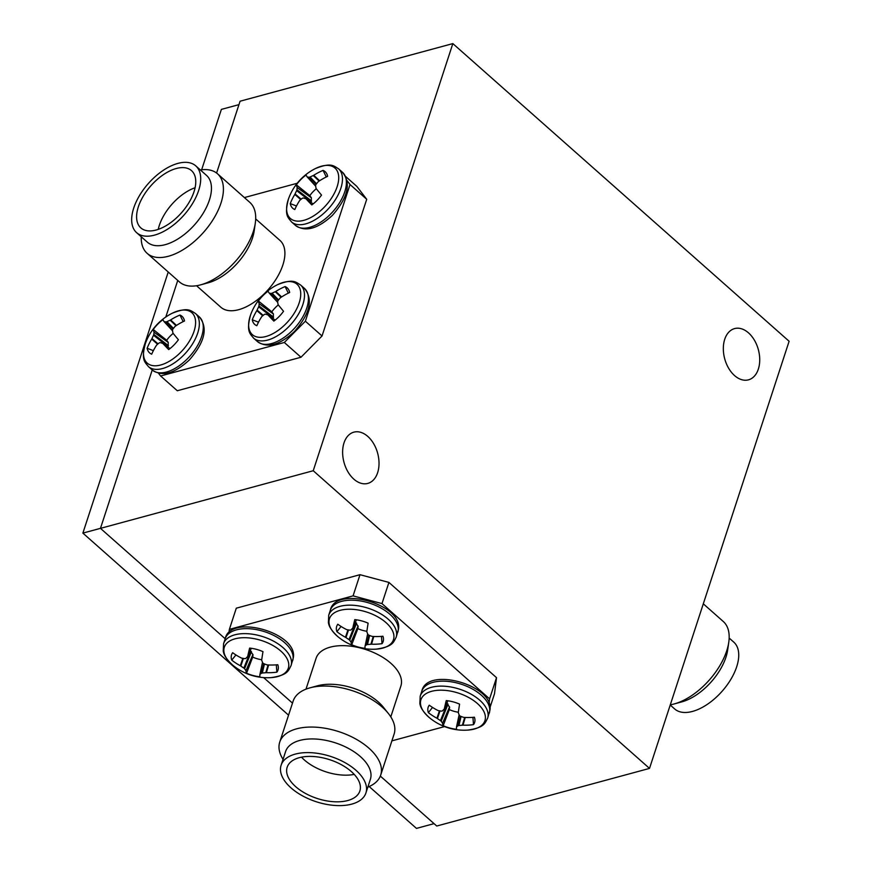 <?xml version="1.0" encoding="UTF-8"?>
<svg xmlns="http://www.w3.org/2000/svg" width="872" height="872" viewBox="0 0 872 872"><rect width="100%" height="100%" fill="white"/><g stroke="black" fill="none" stroke-linecap="round" stroke-linejoin="round"><path stroke-width="1.31" d="M367.799 436.425A26.552 17.44 -105.2 0 1 379.026 463.37A26.552 17.44 -105.2 0 1 367.766 483.415A26.552 17.44 -105.2 0 1 353.836 479.142A26.552 17.44 -105.2 0 1 342.62 452.197A26.552 17.44 -105.2 0 1 353.879 432.152A26.552 17.44 -105.2 0 1 367.799 436.425M748.503 332.864A26.552 17.44 -105.2 0 1 759.73 359.809A26.552 17.44 -105.2 0 1 748.47 379.843A26.552 17.44 -105.2 0 1 734.551 375.57A26.552 17.44 -105.2 0 1 723.324 348.626A26.552 17.44 -105.2 0 1 734.584 328.591A26.552 17.44 -105.2 0 1 748.503 332.864M225.183 638.751L100.465 528.356L152.229 369.968M216.594 173.038L240.073 101.217L452.841 43.6L789.116 341.268L649.509 768.406L313.233 470.727L452.841 43.6M649.509 768.406L436.741 826.024L380.334 776.091M100.465 528.356L313.233 470.727M365.913 792.975L370.382 779.306A44.603 23.773 -161.9 0 0 349.127 748.786A44.603 23.773 -161.9 0 0 299.739 740.437A44.603 23.773 -161.9 0 0 285.58 751.588L281.111 765.256A44.603 23.773 -161.9 0 0 302.366 795.765A44.603 23.773 -161.9 0 0 351.765 804.115A44.603 23.773 -161.9 0 0 365.913 792.975A44.603 23.773 -161.9 0 0 344.669 762.455A44.603 23.773 -161.9 0 0 295.27 754.106A44.603 23.773 -161.9 0 0 281.111 765.256M283.051 759.349A53.105 28.296 18.1 0 1 279.738 742.116A53.105 28.296 18.1 0 1 296.589 728.839A53.105 28.296 18.1 0 1 355.395 738.78A53.105 28.296 18.1 0 1 380.693 775.11A53.105 28.296 18.1 0 1 367.853 787.067M380.693 775.11L394.1 734.104A53.105 28.296 -161.9 0 0 388.367 713.481L383.44 707.312A44.603 23.773 -161.9 0 0 317.604 685.763A44.603 23.773 -161.9 0 0 317.572 685.774A44.603 23.773 -161.9 0 0 317.528 685.784M388.367 713.481A53.105 28.296 -161.9 0 0 309.996 687.834A53.105 28.296 -161.9 0 0 309.942 687.855A53.105 28.296 -161.9 0 0 293.145 701.11L279.738 742.116M347.732 800.54A38.237 20.372 -161.9 0 0 359.863 790.991A38.237 20.372 -161.9 0 0 341.639 764.842A38.237 20.372 -161.9 0 0 299.303 757.681A38.237 20.372 -161.9 0 0 287.171 767.229A38.237 20.372 -161.9 0 0 305.385 793.389A38.237 20.372 -161.9 0 0 347.732 800.54M390.787 716.871L400.88 686.013A44.603 23.773 -161.9 0 0 379.625 655.504A44.603 23.773 -161.9 0 0 330.226 647.155A44.603 23.773 -161.9 0 0 316.078 658.295L305.985 689.153M263.649 677.599L292.491 703.115M391.888 740.862L444.589 726.583M228.933 632.865L229.369 629.377L353.073 595.87L381.98 603.598L489.595 698.854L488.996 703.649M489.595 698.854L496.517 677.664L494.5 693.752L489.89 707.879M496.517 677.664L388.912 582.409L381.98 603.598M353.073 595.87L359.994 574.692L236.29 608.187L229.369 629.377M388.912 582.409L359.994 574.692M301.505 757.168A38.237 20.372 -161.9 0 0 354.239 774.401M373.783 636.495L371.527 644.19A54.293 48.047 5.2 0 0 382.023 643.678A24.438 13.026 -161.9 0 0 383.44 640.222A24.438 13.026 -161.9 0 0 383.451 638.511A24.438 13.026 -161.9 0 0 382.928 636.244A54.293 43.001 -171.7 0 1 372.475 636.429L371.908 636.32A53.89 41.049 -136 0 1 368.627 635.089L367.919 634.456A53.89 19.151 -92.4 0 1 366.883 631.884L366.829 631.448A54.293 2.245 -79.3 0 1 368.126 623.164A24.438 13.026 -161.9 0 0 361.52 620.853A24.438 13.026 -161.9 0 0 354.784 619.611A54.293 7.281 109.2 0 0 352.888 627.731L356.441 619.818L352.833 627.894M393.872 637.857A33.67 17.941 -161.9 0 0 363.678 611.174A33.67 17.941 -161.9 0 0 329.049 620.602A33.67 17.941 -161.9 0 0 337.737 636.538L337.737 636.538A54.358 54.358 0 0 0 376.29 649.139L376.29 649.139A33.67 17.941 -161.9 0 0 393.872 637.857M371.527 644.19L370.938 644.212L373.216 636.473M369.619 635.481L367.472 644.528A53.89 42.434 -32.3 0 0 370.938 644.212M367.472 644.528L366.654 644.757L368.911 635.197M367.712 633.977L365.172 645.781A53.89 15.424 -67.3 0 0 366.654 644.757M365.172 645.781L367.657 633.846L365.172 645.781M355.384 622.227L358.141 626.281L351.111 642.239A54.293 7.281 109.2 0 0 351.71 644.746A24.438 13.026 -161.9 0 0 365.041 648.299A54.293 2.245 -79.3 0 1 365.052 645.956M351.111 642.239L358.065 625.943M356.604 623.12L349.705 640.244A53.89 24.154 96.5 0 0 351.002 642.01M349.705 640.244L348.985 639.601L355.885 622.488M348.538 629.944L345.977 637.574A53.89 46.053 51.2 0 0 348.985 639.601M345.977 637.574L345.465 637.258L347.961 629.857M352.702 628.102L352.702 628.102A53.89 10.42 121.3 0 1 350.958 629.944L350.141 630.162A53.89 37.431 156.8 0 1 346.936 629.671L346.424 629.497A54.293 43.001 -171.7 0 1 337.813 624.232A24.438 13.026 -161.9 0 0 336.396 627.687A24.438 13.026 -161.9 0 0 336.897 631.666A54.293 48.047 5.2 0 0 345.465 637.258M341.061 626.456L336.897 631.666M358.141 626.281L357.847 628.636A18.399 9.81 -161.9 0 0 366.861 631.263M381.467 636.375L382.023 643.678M357.847 628.636L351.71 644.746M465.256 717.46L462.988 725.166A54.293 48.047 5.2 0 0 473.485 724.643A24.438 13.026 -161.9 0 0 474.913 721.188A24.438 13.026 -161.9 0 0 474.924 719.476A24.438 13.026 -161.9 0 0 474.401 717.22A54.293 43.001 -171.7 0 1 463.937 717.394L463.37 717.285A53.89 41.049 -136 0 1 460.1 716.054L459.381 715.422A53.89 19.151 -92.4 0 1 458.345 712.849L458.301 712.413A54.293 2.245 -79.3 0 1 459.588 704.129A24.438 13.026 -161.9 0 0 452.993 701.818A24.438 13.026 -161.9 0 0 446.257 700.587A54.293 7.281 109.2 0 0 444.36 708.696L447.903 700.783M485.333 718.822A33.67 17.941 -161.9 0 0 455.14 692.139A33.67 17.941 -161.9 0 0 420.522 701.568A33.67 17.941 -161.9 0 0 429.198 717.503L429.198 717.503A54.358 54.358 0 0 0 467.752 730.104L467.752 730.104A33.67 17.941 -161.9 0 0 485.333 718.822M462.988 725.166L462.4 725.188L464.689 717.438M461.081 716.446L458.945 725.493A53.89 42.434 -32.3 0 0 462.4 725.188M458.945 725.493L458.116 725.722L460.372 716.174M459.184 714.953L456.645 726.747A53.89 15.424 -67.3 0 0 458.116 725.722M446.846 703.192L449.603 707.247L442.584 723.215A54.293 7.281 109.2 0 0 443.172 725.711A24.438 13.026 -161.9 0 0 456.514 729.264A54.293 2.245 -79.3 0 1 456.514 726.921M442.584 723.215L449.538 706.909M448.066 704.086L441.167 721.209A53.89 24.154 96.5 0 0 442.464 722.975M441.167 721.209L440.447 720.577L447.347 703.453M440.011 710.909L437.439 718.539A53.89 46.053 51.2 0 0 440.447 720.577M437.439 718.539L436.937 718.223L439.433 710.822M444.164 709.078L444.164 709.078A53.89 10.42 121.3 0 1 442.431 710.909L441.603 711.138A53.89 37.431 156.8 0 1 438.409 710.636L437.886 710.462A54.293 43.001 -171.7 0 1 429.275 705.197A24.438 13.026 -161.9 0 0 427.858 708.663A24.438 13.026 -161.9 0 0 428.37 712.631A54.293 48.047 5.2 0 0 436.937 718.223M432.534 707.432L428.37 712.631M449.603 707.247L449.32 709.601A18.399 9.81 -161.9 0 0 458.323 712.228M472.929 717.34L473.485 724.643M449.32 709.601L443.172 725.711M268.641 664.976L266.374 672.672A54.293 48.047 5.2 0 0 276.871 672.149A24.438 13.026 -161.9 0 0 278.299 668.693A24.438 13.026 -161.9 0 0 278.31 666.982A24.438 13.026 -161.9 0 0 277.786 664.726A54.293 43.001 -171.7 0 1 267.323 664.9L266.756 664.791A53.89 41.049 -136 0 1 263.486 663.57L262.766 662.927A53.89 19.151 -92.4 0 1 261.731 660.355L261.687 659.919A54.293 2.245 -79.3 0 1 262.973 651.646A24.438 13.026 -161.9 0 0 256.379 649.324A24.438 13.026 -161.9 0 0 249.643 648.092A54.293 7.281 109.2 0 0 247.746 656.213L251.289 648.288L247.692 656.376M288.719 666.328A33.67 17.941 -161.9 0 0 258.526 639.656A33.67 17.941 -161.9 0 0 223.908 649.073A33.67 17.941 -161.9 0 0 232.584 665.009L232.584 665.009A54.358 54.358 0 0 0 271.138 677.62L271.138 677.62A33.67 17.941 -161.9 0 0 288.719 666.328M266.374 672.672L265.786 672.693L268.075 664.944M264.467 663.963L262.33 673.01A53.89 42.434 -32.3 0 0 265.786 672.693M262.33 673.01L261.502 673.228L263.758 663.679M262.57 662.458L260.03 674.263A53.89 15.424 -67.3 0 0 261.502 673.228M250.231 650.697L252.989 654.752L245.969 670.721A54.293 7.281 109.2 0 0 246.558 673.217A24.438 13.026 -161.9 0 0 259.9 676.77A54.293 2.245 -79.3 0 1 259.9 674.427M245.969 670.721L252.924 654.425M251.452 651.591L244.552 668.715A53.89 24.154 96.5 0 0 245.85 670.481M244.552 668.715L243.833 668.083L250.733 650.959M243.397 658.425L240.825 666.044A53.89 46.053 51.2 0 0 243.833 668.083M240.825 666.044L240.323 665.728L242.819 658.327M247.55 656.583L247.55 656.583A53.89 10.42 121.3 0 1 245.817 658.414L244.988 658.643A53.89 37.431 156.8 0 1 241.795 658.153L241.272 657.968A54.293 43.001 -171.7 0 1 232.661 652.714A24.438 13.026 -161.9 0 0 231.244 656.169A24.438 13.026 -161.9 0 0 231.756 660.137A54.293 48.047 5.2 0 0 240.323 665.728M235.92 654.937L231.756 660.137M252.989 654.752L252.706 657.107A18.399 9.81 -161.9 0 0 261.709 659.733M276.315 664.846L276.871 672.149M252.706 657.107L246.558 673.217M267.955 314.945L275.171 320.089L268.086 315.065A54.293 7.205 40.4 0 0 273.852 321.103A24.438 13.047 -48.5 0 0 279.029 316.623A24.438 13.047 -48.5 0 0 283.542 311.282A54.293 2.147 -131.1 0 1 278.223 304.797L278.048 304.404A53.89 19.064 -118.1 0 1 277.634 301.658L277.928 300.742A53.89 40.995 -74.5 0 1 280.119 298.028L280.555 297.646A54.293 42.979 -38.9 0 1 289.668 292.502A24.438 13.047 -48.5 0 0 288.981 290.322A24.438 13.047 -48.5 0 0 288.076 288.828A24.438 13.047 -48.5 0 0 285.1 286.572A54.293 48.025 144.1 0 0 275.781 291.444L281.634 296.938M288.305 293.156L285.1 286.572M285.798 323.872A33.67 17.963 -48.5 0 0 300.371 290.311A33.67 17.963 -48.5 0 0 277.318 284.784L277.318 284.784A54.358 54.358 0 0 0 250.537 315.043L250.537 315.043A33.67 17.963 -48.5 0 0 256.782 336.919A33.67 17.963 -48.5 0 0 285.798 323.872M262.734 315.751L256.826 310.617A54.293 48.025 144.1 0 0 252.27 319.795A24.438 13.047 -48.5 0 0 256.837 325.725A54.293 42.979 -38.9 0 1 261.611 316.83L261.96 316.405A53.89 37.442 -7.3 0 1 264.478 314.367L265.295 314.138A53.89 10.486 28.2 0 1 267.737 314.836M256.826 310.617L257.109 310.094L263.191 315.381M278.332 304.928A18.399 9.821 -48.5 0 0 271.846 311.795L273.394 313.996L273.274 318.095L258.668 306.813A53.89 46.009 98.3 0 0 257.109 310.094M258.668 306.813L258.962 305.909L273.568 317.179M273.394 313.996L259.18 303.728A53.89 24.078 53.1 0 0 258.962 305.909M259.18 303.728L273.285 313.68M269.306 293.21L269.306 293.21A54.293 2.147 -131.1 0 1 268.086 291.193A24.438 13.047 -48.5 0 0 262.908 295.673A24.438 13.047 -48.5 0 0 258.395 301.014A54.293 7.205 40.4 0 0 259.158 303.467M278.092 300.535L271.29 293.428A53.89 15.5 -143.2 0 0 269.492 293.286L277.71 302.246M271.29 293.428L272.119 293.199L278.55 299.935M281.155 297.254L275.269 291.717A53.89 42.456 -178.3 0 0 272.119 293.199M271.846 311.795L258.395 301.014M258.515 322.171L252.27 319.795M313.124 203.928L306.061 198.881A54.293 7.205 40.4 0 0 311.816 204.92A24.438 13.047 -48.5 0 0 317.005 200.44A24.438 13.047 -48.5 0 0 321.517 195.099A54.293 2.147 -131.1 0 1 316.198 188.625L316.024 188.221A53.89 19.064 -118.1 0 1 315.599 185.474L315.904 184.57A53.89 40.995 -74.5 0 1 318.095 181.845L318.531 181.463A54.293 42.979 -38.9 0 1 327.632 176.329A24.438 13.047 -48.5 0 0 326.956 174.138A24.438 13.047 -48.5 0 0 326.052 172.645A24.438 13.047 -48.5 0 0 323.065 170.389A54.293 48.025 144.1 0 0 313.757 175.261L319.61 180.755M326.281 176.972L323.065 170.389M323.763 207.689A33.67 17.963 -48.5 0 0 338.347 174.128A33.67 17.963 -48.5 0 0 315.293 168.612L315.293 168.612A54.358 54.358 0 0 0 288.512 198.87L288.512 198.87A33.67 17.963 -48.5 0 0 294.758 220.736A33.67 17.963 -48.5 0 0 323.763 207.689M300.709 199.568L294.801 194.445A54.293 48.025 144.1 0 0 290.245 203.612A24.438 13.047 -48.5 0 0 294.812 209.542A54.293 42.979 -38.9 0 1 299.576 200.647L299.935 200.233A53.89 37.442 -7.3 0 1 302.442 198.184L303.271 197.955A53.89 10.486 28.2 0 1 305.701 198.663M294.801 194.445L295.074 193.922L301.156 199.198M316.307 188.744A18.399 9.821 -48.5 0 0 309.822 195.622L311.369 197.824L311.25 201.912L296.644 190.641A53.89 46.009 98.3 0 0 295.074 193.922M296.644 190.641L296.938 189.725L311.544 200.996M311.369 197.824L297.156 187.545A53.89 24.078 53.1 0 0 296.938 189.725M297.156 187.545L311.26 197.497M307.304 177.06L315.708 186.216L307.293 177.038A54.293 2.147 -131.1 0 1 306.061 175.021A24.438 13.047 -48.5 0 0 300.884 179.501A24.438 13.047 -48.5 0 0 296.36 184.831A54.293 7.205 40.4 0 0 297.134 187.284M316.056 184.352L309.266 177.245A53.89 15.5 -143.2 0 0 307.467 177.114L315.686 186.063M309.266 177.245L310.094 177.027L316.525 183.752M319.13 181.071L313.244 175.534A53.89 42.456 -178.3 0 0 310.094 177.027M309.822 195.622L296.36 184.831M296.491 205.988L290.245 203.612M170.007 348.582L162.933 343.535A54.293 7.205 40.4 0 0 168.699 349.574A24.438 13.047 -48.5 0 0 173.877 345.094A24.438 13.047 -48.5 0 0 178.4 339.753A54.293 2.147 -131.1 0 1 173.081 333.278L172.896 332.875A53.89 19.064 -118.1 0 1 172.482 330.139L172.776 329.224A53.89 40.995 -74.5 0 1 174.978 326.51L175.414 326.117A54.293 42.979 -38.9 0 1 184.515 320.983A24.438 13.047 -48.5 0 0 183.829 318.803A24.438 13.047 -48.5 0 0 182.935 317.299A24.438 13.047 -48.5 0 0 179.948 315.043A54.293 48.025 144.1 0 0 170.64 319.915L176.482 325.409M183.164 321.626L179.948 315.043M180.646 352.343A33.67 17.963 -48.5 0 0 195.23 318.781A33.67 17.963 -48.5 0 0 172.176 313.266L172.176 313.266A54.358 54.358 0 0 0 145.384 343.524L145.384 343.524A33.67 17.963 -48.5 0 0 151.641 365.39A33.67 17.963 -48.5 0 0 180.646 352.343M157.592 344.222L151.684 339.099A54.293 48.025 144.1 0 0 147.128 348.266A24.438 13.047 -48.5 0 0 151.695 354.196A54.293 42.979 -38.9 0 1 156.459 345.301L156.818 344.887A53.89 37.442 -7.3 0 1 159.325 342.838L160.154 342.609A53.89 10.486 28.2 0 1 162.584 343.317M151.684 339.099L151.957 338.576L158.039 343.851M173.179 333.398A18.399 9.821 -48.5 0 0 166.694 340.276L168.252 342.478L168.133 346.565L153.516 335.295A53.89 46.009 98.3 0 0 151.957 338.576M153.516 335.295L153.821 334.379L168.427 345.65M168.252 342.478L154.039 332.199A53.89 24.078 53.1 0 0 153.821 334.379M154.039 332.199L168.143 342.151M164.154 321.681L164.154 321.681A54.293 2.147 -131.1 0 1 162.944 319.675A24.438 13.047 -48.5 0 0 157.767 324.155A24.438 13.047 -48.5 0 0 153.243 329.485A54.293 7.205 40.4 0 0 154.017 331.949M172.939 329.017L166.149 321.899A53.89 15.5 -143.2 0 0 164.35 321.768L172.558 330.717M166.149 321.899L166.977 321.681L173.408 328.406M176.002 325.725L170.116 320.198A53.89 42.456 -178.3 0 0 166.977 321.681M166.694 340.276L153.243 329.485M153.363 350.653L147.128 348.266M136.621 232.671L147.379 242.198A44.603 23.806 -48.5 0 0 165.211 244.672A44.603 23.806 -48.5 0 0 203.623 212.506A44.603 23.806 -48.5 0 0 206.511 175.392L195.753 165.865A44.603 23.806 -48.5 0 0 177.91 163.391A44.603 23.806 -48.5 0 0 139.498 195.568A44.603 23.806 -48.5 0 0 136.621 232.671A44.603 23.806 -48.5 0 0 154.453 235.146A44.603 23.806 -48.5 0 0 192.865 202.98A44.603 23.806 -48.5 0 0 195.753 165.865M200.375 169.964A53.105 28.34 131.5 0 1 217.52 173.79A53.105 28.34 131.5 0 1 214.087 217.967A53.105 28.34 131.5 0 1 168.361 256.27A53.105 28.34 131.5 0 1 147.128 253.327A53.105 28.34 131.5 0 1 141.242 236.77M147.128 253.327L179.403 281.896A53.105 28.34 -48.5 0 0 200.647 284.85A53.105 28.34 -48.5 0 0 200.691 284.839A53.105 28.34 -48.5 0 0 255.3 223.145A53.105 28.34 -48.5 0 0 249.806 202.369L217.52 173.79M156.132 230.023A38.237 20.405 -48.5 0 0 189.05 202.446A38.237 20.405 -48.5 0 0 191.524 170.64A38.237 20.405 -48.5 0 0 176.231 168.514A38.237 20.405 -48.5 0 0 143.313 196.091A38.237 20.405 -48.5 0 0 140.839 227.897A38.237 20.405 -48.5 0 0 156.132 230.023M196.549 285.733L220.823 307.206A44.603 23.806 -48.5 0 0 238.656 309.691A44.603 23.806 -48.5 0 0 277.067 277.514A44.603 23.806 -48.5 0 0 279.956 240.41L255.692 218.927M208.255 282.779A44.603 23.806 -48.5 0 0 208.299 282.768A44.603 23.806 -48.5 0 0 254.166 230.949L255.3 223.145M177.746 280.435L165.789 317.037M347.089 180.678L350.032 184.526L305.363 321.212L284.316 342.478L160.612 375.985L158.475 373.194M297.21 183.262L244.378 197.573M160.612 375.985L177.289 390.743L300.993 357.248L284.316 342.478M305.363 321.212L322.041 335.971L366.72 199.296L350.032 184.526M345.704 176.547L356.833 186.39L366.72 199.296M300.993 357.248L322.041 335.971M195.099 187.742A38.237 20.405 -48.5 0 0 158.246 229.369M670.296 704.805A53.105 28.34 -48.5 0 0 674.121 703.966A53.105 28.34 -48.5 0 0 674.165 703.955A53.105 28.34 -48.5 0 0 728.774 642.261A53.105 28.34 -48.5 0 0 723.28 621.496L703.301 603.816M729.166 638.053L733.788 642.141A44.603 23.806 131.5 0 1 730.91 679.255A44.603 23.806 131.5 0 1 692.499 711.421A44.603 23.806 131.5 0 1 674.656 708.947L670.219 705.023M728.774 642.261L727.651 650.065A44.603 23.806 131.5 0 1 681.773 701.884A44.603 23.806 131.5 0 1 681.741 701.895M288.545 715.16L82.884 533.108L168.231 271.999M201.639 169.789L221.379 109.392L238.961 104.64M434.049 823.637L416.467 828.4L369.161 786.522M82.884 533.108L100.465 528.345M397.785 632.276A35.469 18.901 -161.9 0 0 398.21 630.347A35.469 18.901 -161.9 0 0 366.404 602.236A35.469 18.901 -161.9 0 0 330.346 610.226C335.382 584.861 404.15 604.699 398.351 629.704L396.161 637.258A35.469 18.901 -161.9 0 0 396.586 635.328A35.469 18.901 -161.9 0 0 364.769 607.217A35.469 18.901 -161.9 0 0 328.722 615.207L328.395 622.706C328.842 623.992 328.581 627.949 337.737 636.538M489.257 713.242A35.469 18.901 -161.9 0 0 489.683 711.312A35.469 18.901 -161.9 0 0 457.865 683.201A35.469 18.901 -161.9 0 0 421.819 691.202C426.844 665.827 495.623 685.664 489.824 710.669L487.622 718.223A35.469 18.901 -161.9 0 0 488.058 716.293A35.469 18.901 -161.9 0 0 456.241 688.182A35.469 18.901 -161.9 0 0 420.184 696.183L419.857 703.671C420.315 704.958 420.042 708.914 429.198 717.503M456.525 726.877L459.119 714.811L456.525 726.899M292.643 660.747A35.469 18.901 -161.9 0 0 293.068 658.818A35.469 18.901 -161.9 0 0 261.251 630.707A35.469 18.901 -161.9 0 0 225.205 638.707C230.23 613.332 299.009 633.17 293.21 658.175L291.008 665.728A35.469 18.901 -161.9 0 0 291.444 663.799A35.469 18.901 -161.9 0 0 259.627 635.688A35.469 18.901 -161.9 0 0 223.57 643.689L223.243 651.177C223.701 652.474 223.428 656.431 232.584 665.009M259.911 674.383L262.505 662.317L259.911 674.405M257.458 341.562A35.469 18.933 -48.5 0 0 292.665 330.205A35.469 18.933 -48.5 0 0 305.81 289.864A35.469 18.933 -48.5 0 0 304.481 288.436C313.331 299.325 309.996 313.68 294.474 331.502C279.694 345.127 267.355 348.484 257.458 341.562L253.534 338.096A35.469 18.933 -48.5 0 0 288.741 326.728A35.469 18.933 -48.5 0 0 301.886 286.387A35.469 18.933 -48.5 0 0 300.557 284.97C295.695 282.114 293.33 278.332 277.318 284.784M277.732 302.399L269.328 293.232L277.732 302.399M295.434 225.379A35.469 18.933 -48.5 0 0 330.641 214.022A35.469 18.933 -48.5 0 0 343.786 173.681A35.469 18.933 -48.5 0 0 342.456 172.264C351.307 183.142 347.972 197.497 332.45 215.319C317.67 228.944 305.331 232.301 295.434 225.379L291.51 221.913A35.469 18.933 -48.5 0 0 326.717 210.544A35.469 18.933 -48.5 0 0 339.862 170.214A35.469 18.933 -48.5 0 0 338.532 168.787C333.66 165.942 331.305 162.159 315.293 168.612M152.306 370.033A35.469 18.933 -48.5 0 0 187.524 358.675A35.469 18.933 -48.5 0 0 200.658 318.335A35.469 18.933 -48.5 0 0 199.339 316.918C208.19 327.796 204.855 342.151 189.333 359.973C174.553 373.598 162.203 376.955 152.306 370.033L148.393 366.567A35.469 18.933 -48.5 0 0 183.6 355.198A35.469 18.933 -48.5 0 0 196.745 314.868A35.469 18.933 -48.5 0 0 195.415 313.44C190.543 310.596 188.178 306.813 172.176 313.266M164.165 321.703L172.58 330.87L164.187 321.714M317.572 685.774L309.942 687.855M328.722 615.207L330.346 610.226M396.161 637.258C393.414 642.163 393.272 646.599 376.29 649.139M420.184 696.183L421.819 691.202M487.622 718.223C484.876 723.128 484.734 727.575 467.752 730.104M447.925 700.783L444.306 708.871M223.57 643.689L225.205 638.707M291.008 665.728C288.261 670.644 288.12 675.081 271.138 677.62M300.557 284.97L304.481 288.436M253.534 338.096C250.111 333.605 246.068 331.72 250.537 315.043M338.532 168.787L342.456 172.264M291.51 221.913C288.087 217.422 284.043 215.537 288.512 198.87M313.146 203.906L305.93 198.772M195.415 313.44L199.339 316.918M148.393 366.567C144.97 362.076 140.926 360.19 145.384 343.524M170.018 348.571L162.813 343.426M208.299 282.768L200.691 284.839M681.773 701.884L674.165 703.955"/></g></svg>
